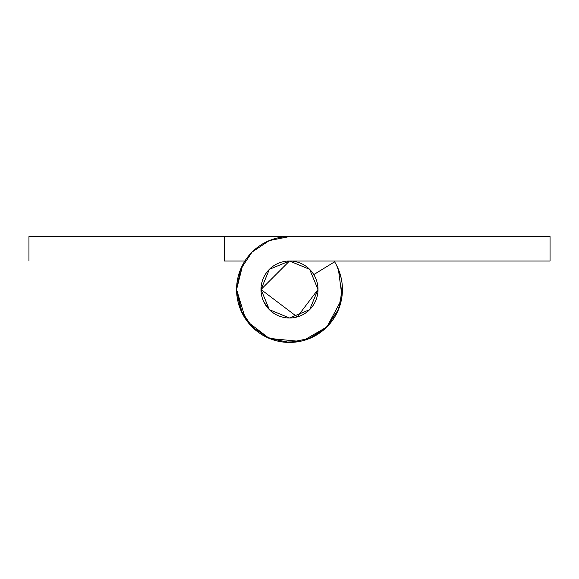 <?xml version="1.0" encoding="UTF-8"?>
<svg xmlns="http://www.w3.org/2000/svg" width="579" height="579" viewBox="0 0 579 579"><rect width="100%" height="100%" fill="white"/><g stroke="black" fill="none" stroke-linecap="round" stroke-linejoin="round"><path stroke-width="0.87" d="M342.327 292.735A52.928 52.928 0 0 1 269.249 338.397L247.523 321.743M28.95 236.579L550.05 236.579L550.05 261.006L289.5 261.006L550.05 261.006L550.05 236.579L28.95 236.579L28.95 261.006L28.95 236.579M244.895 261.006L224.363 261.006M224.363 260.999L224.363 236.579L289.5 236.579L224.363 236.579L224.363 260.999L244.895 260.999M317.922 291.758L317.777 285.729M312.161 272.173L307.999 267.809M338.397 269.249L341.979 296.383M341.407 299.828L326.925 326.925L303.222 340.618M299.828 341.407L269.249 338.397L289.5 342.428M245.496 318.906L236.579 289.5A52.928 52.928 0 0 1 289.5 236.572L269.249 240.603L252.075 252.075L240.603 269.249L236.579 289.5L240.603 309.751L252.075 326.925L269.249 338.397M236.579 289.442L242.825 264.538L236.579 289.5L240.603 269.249M242.825 264.538L236.579 289.5L242.825 264.538M289.5 342.421L309.751 338.397L326.925 326.925L338.397 309.751L342.428 289.5A52.928 52.928 0 0 0 334.604 261.817L313.789 274.591A28.501 28.501 0 0 1 318.001 289.5A28.501 28.501 0 0 0 313.789 274.591L334.604 261.817A52.921 52.921 0 0 1 289.5 342.428A52.928 52.928 0 0 1 236.579 289.5L242.116 313.065M261.006 289.5L289.5 260.999L269.351 269.351L289.5 260.999L269.351 269.351L289.5 260.999L269.351 269.351L289.5 260.999L269.351 269.351L289.5 260.999L269.351 269.351L289.5 260.999L269.351 269.351L289.5 260.999L269.351 269.351L289.5 260.999L269.351 269.351L289.5 260.999L269.351 269.351L289.5 260.999L269.351 269.351L289.5 260.999L269.351 269.351L289.5 260.999L269.351 269.351L289.5 260.999L269.351 269.351L289.5 260.999L269.351 269.351L289.5 260.999L269.351 269.351L289.5 260.999L269.351 269.351L289.5 260.999L269.351 269.351L289.5 260.999L269.351 269.351L289.5 260.999L269.351 269.351L289.5 260.999L269.351 269.351L289.5 260.999L269.351 269.351L289.5 260.999L269.351 269.351L289.5 260.999L269.351 269.351L289.5 260.999L309.649 269.351L318.001 289.5L297.244 316.923L261.006 289.5L269.351 269.351L261.006 289.5A28.501 28.501 0 0 1 289.5 260.999A28.501 28.501 0 0 1 318.001 289.5L309.649 309.649L289.5 318.001L269.351 309.649L261.006 289.5L269.351 309.649L289.5 318.001L309.649 309.649L318.001 289.5A28.501 28.501 0 0 1 289.5 318.001A28.501 28.501 0 0 1 261.006 289.5M341.212 278.079L336.746 265.623M263.981 302.187L270.306 310.568M317.943 291.432L317.987 288.603M342.218 284.796L340.018 305.299M338.614 309.222L325.919 327.902M320.918 332.1L306.53 339.612M298.373 341.682L283.884 342.131M275.199 340.459L262.034 334.749M255.057 329.69L244.931 318.059"/></g></svg>
